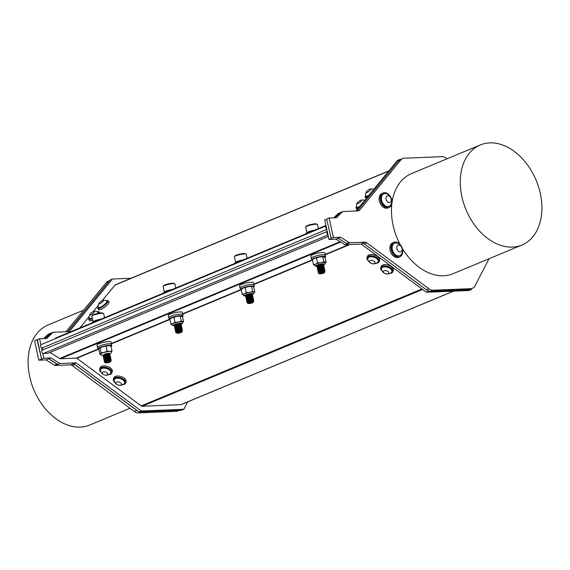 <?xml version="1.0" encoding="UTF-8"?>
<svg xmlns="http://www.w3.org/2000/svg" width="570" height="570" viewBox="0 0 570 570"><rect width="100%" height="100%" fill="white"/><g stroke="black" fill="none" stroke-linecap="round" stroke-linejoin="round"><path stroke-width="0.85" d="M322.064 265.178A3.555 0.634 167.7 0 0 323.375 264.601L323.639 264.352L322.919 264.245L319.72 264.872L316.842 266.475M320.319 266.582L323.874 265.449L319.962 265.962L317.084 267.572M317.896 267.85L318.388 267.864M320.554 267.679L322.72 267.202M324.088 266.625L320.197 267.059L317.319 268.669M318.131 268.94L318.623 268.962M320.796 268.769L324.351 267.636L320.44 268.149L317.561 269.752M318.559 270.045L323.204 269.389M324.565 268.812L321.672 268.983L318.317 270.187L317.775 270.793L319.1 271.149M321.273 270.957L323.439 270.486M324.8 269.902L321.487 270.187L318.552 271.277L318.01 271.883L319.335 272.239M321.509 272.054L325.071 270.921L321.152 271.434L318.274 273.037M319.072 273.465L318.388 272.838L320.511 271.776L325.035 271.178L320.767 272.289M318.758 272.346L318.096 271.805L320.197 270.707L324.793 270.08L324.188 270.608L321.138 270.999L318.851 272.261M324.002 270.458L323.475 270.622M321.309 271.092L320.532 271.199M318.516 271.256L317.861 270.707L319.371 269.831L323.903 268.755L324.601 268.947L323.233 269.524M321.067 270.002L318.402 270.173M318.281 270.159L317.561 269.831L317.782 269.446L319.891 268.463L323.66 267.665L324.337 267.879L322.99 268.434M320.825 268.905L320.055 269.012M317.675 268.997L318.445 269.218L317.362 268.555L319.677 267.366L323.425 266.568L324.145 266.682L323.468 267.323L320.426 267.715L318.138 268.976M323.283 267.173L322.755 267.337M320.589 267.815L319.813 267.914M317.44 267.907L318.203 268.128L317.12 267.465L319.228 266.34L323.183 265.478L323.91 265.584L323.233 266.233L320.183 266.625L317.896 267.886M323.048 266.083L322.52 266.247M320.354 266.717L317.682 266.888M317.561 266.881L316.849 266.553L317.07 266.169L319.072 265.214L322.948 264.38L323.603 264.615L322.278 265.15M324.273 272.802A2.458 0.442 167.7 0 0 322.022 272.731A2.458 0.442 167.7 0 0 319.556 273.764A2.458 0.442 167.7 0 0 319.642 273.814A2.458 0.442 167.7 0 0 322.029 273.629A2.458 0.442 167.7 0 0 324.273 272.802L324.907 271.847L319.214 273.251L319.264 273.664M319.257 273.215L321.409 272.225L324.487 271.805M320.205 272.724L319.77 272.716M318.901 272.467L321.166 271.135L324.964 270.836M324.088 270.828L323.568 271.035M321.394 271.512L320.618 271.598M318.666 271.37L320.931 270.038L324.722 269.745M324.017 269.574L323.333 269.938M321.159 270.415L319.927 270.394M317.974 270.422L320.041 269.161L323.71 268.427L320.661 268.812L318.373 270.073M323.781 268.477L323.097 268.841M320.917 269.325L320.141 269.411M317.739 269.325L320.454 267.85L324.245 267.558M323.375 267.544L322.855 267.75M320.682 268.228L318.822 268.342M317.953 268.085L320.212 266.76L324.009 266.461M323.133 266.454L322.613 266.653M320.44 267.138L318.58 267.252M317.262 267.138L319.378 265.862L323.069 265.192L319.948 265.527L317.661 266.788M322.898 265.356L322.378 265.563M320.205 266.04L319.428 266.126M317.02 266.048L319.05 264.801A2.814 0.506 167.7 0 0 317.597 265.385L317.419 265.698M319.05 264.801C322.869 264.01 324.309 263.946 323.375 264.601L323.525 264.273M250.779 294.868A3.555 0.634 167.7 0 0 252.097 294.291L251.634 293.935L248.99 294.405L245.734 295.737L247.765 294.49A2.814 0.506 167.7 0 0 246.311 295.075L246.133 295.388M246.19 295.588L247.686 295.709M248.883 295.595L251.064 295.118M251.705 294.825L248.662 295.217L246.375 296.478M247.565 296.806L247.929 296.799M249.126 296.692L251.299 296.215M246.667 297.775L248.613 296.55L251.99 295.844L248.898 296.315L246.611 297.576M247.8 297.903L248.164 297.896M249.361 297.782L251.534 297.305M246.39 298.687L247.159 298.915L246.076 298.245L248.392 297.055L252.139 296.257L252.859 296.371L252.189 297.02L249.14 297.405L246.853 298.673M248.043 299.001L248.399 298.986M249.603 298.88L252.467 298.032L249.375 298.502L247.088 299.763M249.781 299.692L247.116 299.863L248.641 300.084M249.838 299.97L252.018 299.492M247.38 301.06L249.218 299.87L252.702 299.129L249.617 299.592L247.33 300.86M248.52 301.188L248.883 301.181M250.08 301.067L252.254 300.589M247.473 302.036L246.81 301.502L248.912 300.397L252.852 299.542L253.579 299.649L252.902 300.297L249.852 300.689L247.572 301.95M248.755 302.278L249.119 302.271M252.966 301.494L250.095 301.779L247.808 303.083M247.786 303.155L247.102 302.528L249.225 301.473L253.75 300.867L249.482 301.986M252.717 300.148L252.189 300.312M250.023 300.782L249.247 300.889M247.23 300.946L246.575 300.397L248.085 299.521L252.617 298.445L253.315 298.637L251.947 299.221M246.995 299.849L246.276 299.528L246.496 299.143L248.606 298.153L252.375 297.355L253.052 297.568L251.705 298.124M249.546 298.594L248.769 298.701M252.004 296.863L251.47 297.027M249.304 297.504L248.534 297.604M246.155 297.597L246.917 297.818L245.834 297.155L248.705 295.794L251.897 295.167L252.624 295.274L251.947 295.923L252.724 296.151L248.912 296.749L246.033 298.359M251.762 295.773L251.235 295.937M249.069 296.407L246.397 296.578M246.276 296.571L245.563 296.243L245.784 295.858L247.786 294.911L251.662 294.07L252.318 294.305L250.992 294.84M246.311 295.075L246.026 295.488M247.743 295.538L248.435 295.438M245.734 295.737L245.556 296.165M249.033 296.272L252.588 295.139L248.677 295.652L245.798 297.262M246.611 297.54L247.102 297.554M249.268 297.369L251.434 296.892M246.853 298.63L247.337 298.652M249.51 298.459L253.073 297.326L249.154 297.839L246.276 299.45M247.28 299.735L251.919 299.079M253.28 298.502L250.387 298.673L247.031 299.877L246.489 300.483L247.815 300.839M249.988 300.647L252.154 300.176M253.522 299.592L250.202 299.877L247.266 300.967L246.732 301.573L248.05 301.929M250.223 301.744L253.785 300.611L249.867 301.124L246.988 302.727M179.493 324.565A3.555 0.634 167.7 0 0 180.811 323.988L180.348 323.625L177.705 324.102L174.448 325.427L176.479 324.18A2.814 0.506 167.7 0 0 175.033 324.765L174.847 325.078M174.883 325.242L176.401 325.399M177.598 325.285L179.778 324.807M174.99 326.261L174.278 325.933L174.498 325.548L176.508 324.601L180.376 323.76L181.103 323.874L180.426 324.522L177.377 324.907L175.09 326.175M176.28 326.503L176.643 326.489M177.84 326.382L180.704 325.534L177.612 326.004L175.325 327.266M176.515 327.593L176.878 327.586M178.075 327.472L180.248 326.995M178.225 328.149L181.075 327.458L181.787 327.016L181.374 326.902L177.868 327.536L175.168 328.712L175.774 328.185L180.376 326.567L177.854 327.094L175.567 328.363M176.757 328.69L177.113 328.683M178.317 328.569L181.182 327.721L178.089 328.192L175.802 329.46M175.831 329.538L177.356 329.774M178.553 329.66L180.733 329.182M176.094 330.75L177.933 329.56L181.417 328.819L178.332 329.289L176.045 330.55M177.234 330.878L177.598 330.871M178.795 330.757L180.968 330.279M176.329 331.847L178.203 330.643L181.659 329.909L178.567 330.379L176.287 331.64M177.47 331.968L177.833 331.961M181.68 331.191L178.809 331.476L176.522 332.773M176.501 332.844L175.816 332.224L177.94 331.163L182.45 330.572L178.203 331.676M176.187 331.733L175.475 331.405L175.688 331.02L178.374 329.859L181.566 329.232L182.293 329.346L181.616 329.987L182.393 330.222L178.581 330.814L175.71 332.424M181.431 329.838L180.904 330.002M178.738 330.479L177.961 330.579M175.945 330.636L175.296 330.087L176.8 329.218L181.331 328.142L182.029 328.327L180.662 328.911M178.496 329.382L175.831 329.553M175.71 329.546L174.99 329.218L175.211 328.833L177.32 327.85L181.089 327.045L181.752 327.28L180.419 327.814M178.26 328.291L177.484 328.391M175.111 328.384L175.874 328.605L174.755 328.12L174.976 327.736L179.771 326.083L181.581 326.061L180.904 326.71L181.673 326.938M180.719 326.56L180.184 326.724M178.018 327.194L177.249 327.301M174.869 327.287L175.631 327.508L174.548 326.845L176.657 325.719L181.338 324.964L180.669 325.62L177.327 326.24L175.382 327.472M180.476 325.463L179.949 325.627M177.783 326.097L175.118 326.275M181.032 323.995L179.714 324.537M175.033 324.765L174.741 325.178M176.458 325.228L177.149 325.128M174.448 325.427L174.27 325.855M177.747 325.962L181.303 324.829L177.391 325.349L174.513 326.952M175.325 327.23L175.816 327.244M177.99 327.059L180.149 326.589M181.517 326.004L177.626 326.439L174.748 328.049M175.567 328.32L176.052 328.341M175.168 328.712L174.99 329.139M175.995 329.432L180.633 328.776M181.994 328.192L179.101 328.363L175.745 329.567L175.204 330.173L176.529 330.529M178.702 330.336L180.868 329.866M182.236 329.289L178.916 329.567L175.98 330.664L175.446 331.27L176.764 331.626M178.937 331.434L182.393 330.222M252.987 302.499A2.458 0.442 167.7 0 0 250.736 302.421A2.458 0.442 167.7 0 0 248.271 303.454A2.458 0.442 167.7 0 0 248.356 303.504A2.458 0.442 167.7 0 0 250.743 303.318A2.458 0.442 167.7 0 0 252.987 302.499L253.621 301.537L247.929 302.941L247.979 303.361M247.971 302.905L250.123 301.922L253.201 301.494M248.919 302.413L248.492 302.413M247.615 302.157L249.881 300.825L253.679 300.525M252.802 300.518L252.282 300.725M250.109 301.202L249.332 301.288M252.738 299.264L252.047 299.628M249.874 300.105L247.123 299.82M246.689 300.112L248.755 298.851L253.03 297.583M252.496 298.167L251.812 298.538M249.639 299.015L248.855 299.1M246.454 299.022L249.168 297.54L252.959 297.248M252.09 297.234L251.57 297.44M249.396 297.918L247.537 298.032M251.847 296.144L251.327 296.35M249.154 296.828L247.294 296.942M245.976 296.828L248.093 295.552L251.755 294.747M251.612 295.046L251.092 295.253M248.919 295.73L248.142 295.816M247.765 294.49C251.584 293.707 253.023 293.636 252.097 294.291L252.246 293.963M181.702 332.189A2.458 0.442 167.7 0 0 179.45 332.111A2.458 0.442 167.7 0 0 176.985 333.151A2.458 0.442 167.7 0 0 177.071 333.201A2.458 0.442 167.7 0 0 179.457 333.008A2.458 0.442 167.7 0 0 181.702 332.189L182.336 331.227L176.643 332.631L176.693 333.051M176.686 332.595L178.838 331.612L181.916 331.184M177.633 332.103L177.206 332.103M181.517 330.208L180.996 330.415M178.83 330.892L178.047 330.978M181.452 328.954L180.761 329.317M178.588 329.795L175.838 329.51M175.403 329.802L178.125 328.327L181.916 328.028M181.21 327.857L180.526 328.227M178.353 328.705L177.576 328.79M180.804 326.923L180.284 327.13M178.111 327.608L176.251 327.729M180.562 325.833L180.042 326.04M177.868 326.517L176.009 326.631M174.691 326.524L176.807 325.242L180.469 324.437M180.327 324.736L179.807 324.943M177.633 325.42L176.857 325.506M176.479 324.18C180.298 323.397 181.737 323.333 180.811 323.988L180.961 323.653M105.821 354.854A3.555 0.634 167.7 0 0 107.26 354.533L109.818 353.585L106.811 353.856L103.02 355.701M103.833 355.986L104.317 356.001M106.504 355.808L109.718 354.968L109.946 354.597L109.013 354.597L103.562 356.271L103.234 356.742L104.552 357.098M106.747 356.906L108.891 356.435M110.274 355.851L106.455 356.264L104.118 357.169L103.476 357.832L104.795 358.188M106.982 358.003L109.127 357.533M110.509 356.948L106.141 357.525L103.74 358.986M107.224 359.093L110.665 357.882L106.383 358.623L103.975 360.083M104.787 360.361L105.272 360.382M107.459 360.19L109.604 359.72M110.986 359.136L106.618 359.713L104.217 361.173M105.023 361.458L105.507 361.473M107.694 361.28L109.846 360.81M111.228 360.226L106.861 360.81L104.438 362.249M110.416 361.879L110.951 361.038L105.742 362.221A2.814 0.506 167.7 0 0 105.272 362.627A2.814 0.506 167.7 0 0 105.329 362.705L104.602 362.036A3.555 0.634 167.7 0 0 104.438 362.292A3.555 0.634 167.7 0 0 104.595 362.427L105.785 362.891A2.458 0.442 167.7 0 0 108.172 362.698A2.458 0.442 167.7 0 0 110.416 361.879A2.458 0.442 167.7 0 0 109.212 361.637A2.458 0.442 167.7 0 0 106.334 362.328A2.458 0.442 167.7 0 0 105.785 362.891M104.602 362.036L106.889 360.945L111.285 360.283L110.601 360.931L107.181 361.444L105.272 362.627M110.416 360.781L109.875 360.953M107.737 361.416L106.953 361.522M105.343 361.736L104.296 361.01L106.654 359.848L111.043 359.193L109.746 360.261M110.174 359.684L109.639 359.855M107.495 360.326L106.711 360.425M104.338 360.418L105.108 360.639L104.061 359.919L106.412 358.758L109.754 358.017L110.808 358.131L109.404 358.758M107.26 359.228L106.476 359.335M104.866 359.549L103.733 359.014L105.45 357.917L109.518 356.92L110.566 357.027L109.162 357.668M107.025 358.131L106.241 358.238M104.631 358.452L103.583 357.725L105.293 356.791L110.331 355.908L108.186 357.212L104.994 357.575M109.461 356.407L108.92 356.571M106.782 357.041L105.999 357.148M104.289 357.226L103.263 356.784L105.037 355.701L109.041 354.732L110.081 354.868L108.685 355.481M106.547 355.944L103.89 356.122M104.125 357.319L106.02 356.108L109.419 355.466L104.723 356.343L103.106 355.538L108.25 353.706L109.853 353.721L108.45 354.383M106.305 354.854L105.521 354.96M105.742 362.221L110.651 360.853M105.079 361.694L106.975 360.482L110.366 359.848L106.946 360.347L105.151 361.651M107.595 360.739L105.714 360.86M104.844 360.603L106.74 359.392L109.376 358.765L110.202 358.801L109.504 359.171M107.352 359.642L105.471 359.763M104.16 359.649L106.497 358.295L109.141 357.668L109.967 357.711L109.262 358.074M107.103 358.551L106.326 358.637M104.367 358.409L105.728 357.39L109.654 356.564L106.234 357.069L104.438 358.373M110.188 355.694L108.792 355.887M106.64 356.364L104.759 356.485M103.89 356.229L105.785 355.017L108.421 354.39L109.248 354.426L108.549 354.796M106.398 355.267L105.614 355.359M103.647 355.131L105.129 354.07L107.609 353.386A2.814 0.506 167.7 0 0 105.536 353.778L103.726 355.089M107.26 354.533L109.212 353.357L107.609 353.386M105.536 353.778L103.341 355.003L105.151 355.245M106.362 355.131L109.212 354.291L105.756 354.875L103.968 356.179M110.017 354.939L109.419 355.466L105.992 355.972L104.203 357.276M105.265 357.447L105.628 357.433M106.839 357.319L110.423 356.784M105.5 358.537L105.863 358.53M107.075 358.416L109.932 357.568L106.469 358.16L104.552 359.307M105.742 359.634L110.124 358.744L106.711 359.257L104.916 360.561M105.977 360.724L106.341 360.717M107.552 360.603L111.136 360.069M106.22 361.822L106.583 361.808M317.447 265.855L318.972 266.019M320.169 265.905L322.342 265.428M318.851 267.116L319.214 267.109M320.411 266.995L322.584 266.518M319.086 268.214L319.449 268.206M320.646 268.092L322.82 267.615M319.328 269.304L319.685 269.296M320.889 269.183L324.316 267.893M321.124 270.28L323.304 269.802M323.952 269.524L320.903 269.902L318.616 271.163M319.806 271.498L320.162 271.484M321.366 271.377L323.539 270.9M320.041 272.588L320.404 272.581M324.252 271.805L321.38 272.089L319.093 273.365M317.597 265.385L317.312 265.791M319.029 265.848L319.713 265.748M42.657 349.959L42.223 347.935L326.795 229.411M328.334 236.486L47.873 353.307L43.427 353.486A1.81 1.268 -112.6 0 1 42.771 353.307L43.84 358.209L50.901 357.924L59.907 363.51L76.116 362.855L141.239 411.006L183.861 409.274L187.701 401.878M326.695 219.179L324.743 219.999L328.983 239.443L336.043 239.158L345.042 244.751L361.259 244.088L426.374 292.246L469.003 290.508L471.24 289.581L471.732 288.62M340.461 212.56L338.231 213.486L333.714 217.854M400.931 159.287L397.603 160.263L355.951 210.993M41.468 344.472A1.81 1.268 67.4 0 0 41.225 344.529A1.81 1.268 67.4 0 0 40.905 344.757A1.81 1.268 67.4 0 0 41.553 347.7A1.81 1.268 67.4 0 0 42.223 347.935M41.553 347.7L42.102 350.244A1.81 1.268 -112.6 0 1 42.358 350.08L327.237 231.427M325.014 257.398A7.111 1.268 167.7 0 0 325.613 256.685A7.111 1.268 167.7 0 0 318.395 256.956A7.111 1.268 167.7 0 0 311.712 259.721A7.111 1.268 167.7 0 0 312.488 260.105L254.013 284.473M313.372 258.994A5.693 1.019 -12.3 0 1 313.457 258.93A5.693 1.019 -12.3 0 1 314.362 258.445A5.693 1.019 -12.3 0 1 319.57 256.985A5.693 1.019 -12.3 0 1 323.696 256.7A5.693 1.019 -12.3 0 1 323.71 256.7L319.57 256.985L314.362 258.445L312.41 259.735L313.479 264.644L315.609 264.145A5.693 1.019 -12.3 0 1 320.817 262.685A5.693 1.019 -12.3 0 1 325.114 262.435A5.693 1.019 -12.3 0 1 325.463 262.685L324.893 264.145L322.912 265.128M311.712 259.721L311.384 258.21A7.111 1.268 -12.3 0 1 318.067 255.453A7.111 1.268 -12.3 0 1 325.285 255.182L325.613 256.685M325.328 255.388A7.21 1.29 167.7 0 0 325.377 255.161A7.21 1.29 167.7 0 0 321.281 254.883A7.21 1.29 167.7 0 0 311.291 258.231A7.21 1.29 167.7 0 0 311.434 258.417M318.395 228.591L317.533 224.63A6.042 1.083 167.7 0 0 317.469 224.523A6.042 1.083 167.7 0 0 317.39 224.459A6.042 1.083 167.7 0 0 311.391 224.865A6.042 1.083 167.7 0 0 305.777 226.995A6.042 1.083 167.7 0 0 305.719 227.209L306.938 232.809A6.042 1.083 -12.3 0 1 314.612 230.173M305.777 226.995L306.233 226.304A5.444 0.976 -12.3 0 1 311.291 224.388A5.444 0.976 -12.3 0 1 316.685 224.024A5.444 0.976 -12.3 0 1 316.763 224.081M322.869 264.152A5.693 1.019 -12.3 0 1 321.865 264.459A5.693 1.019 -12.3 0 1 318.993 265.114A5.693 1.019 -12.3 0 1 317.704 265.321M318.666 266.147L315.31 266.147L314.348 265.114A5.693 1.019 -12.3 0 1 315.609 264.145L317.561 262.856L320.817 262.685L323.895 261.716L326.154 262.364L325.491 262.898M326.154 262.364L325.085 257.455L323.874 256.735M318.993 265.114L317.789 265.271M314.697 265.363L313.479 264.644M317.561 262.856L316.493 257.946M323.895 261.716L322.827 256.806M312.837 230.907A7.111 1.268 167.7 0 0 306.04 233.693L306.047 233.736M311.291 258.231L310.814 256.044A7.21 1.29 -12.3 0 1 320.803 252.688A7.21 1.29 -12.3 0 1 324.9 252.973L325.377 255.161M253.728 287.088A7.111 1.268 167.7 0 0 254.327 286.375A7.111 1.268 167.7 0 0 247.109 286.653A7.111 1.268 167.7 0 0 240.426 289.41A7.111 1.268 167.7 0 0 241.203 289.795L182.728 314.163M242.086 288.684A5.693 1.019 -12.3 0 1 242.172 288.62A5.693 1.019 -12.3 0 1 243.077 288.135A5.693 1.019 -12.3 0 1 248.285 286.674A5.693 1.019 -12.3 0 1 252.41 286.389A5.693 1.019 -12.3 0 1 252.424 286.389L248.285 286.674L243.077 288.135L241.124 289.425L242.193 294.334L244.323 293.835A5.693 1.019 -12.3 0 1 249.532 292.374A5.693 1.019 -12.3 0 1 253.828 292.125A5.693 1.019 -12.3 0 1 254.177 292.382L253.607 293.835L251.627 294.818M240.426 289.41L240.098 287.907A7.111 1.268 -12.3 0 1 246.782 285.142A7.111 1.268 -12.3 0 1 253.999 284.872L254.327 286.375M254.042 285.078A7.21 1.29 167.7 0 0 254.092 284.85A7.21 1.29 167.7 0 0 249.995 284.572A7.21 1.29 167.7 0 0 240.006 287.921A7.21 1.29 167.7 0 0 240.148 288.107M247.109 258.281L246.247 254.32A6.042 1.083 167.7 0 0 246.183 254.213A6.042 1.083 167.7 0 0 246.105 254.156A6.042 1.083 167.7 0 0 240.113 254.555A6.042 1.083 167.7 0 0 234.491 256.685A6.042 1.083 167.7 0 0 234.434 256.899L235.652 262.499A6.042 1.083 -12.3 0 1 243.326 259.863M234.491 256.685L234.947 255.994A5.444 0.976 -12.3 0 1 240.006 254.078A5.444 0.976 -12.3 0 1 245.399 253.714A5.444 0.976 -12.3 0 1 245.478 253.771M251.178 293.978A5.693 1.019 -12.3 0 1 250.579 294.149A5.693 1.019 -12.3 0 1 247.708 294.811A5.693 1.019 -12.3 0 1 246.418 295.011M247.38 295.844L244.024 295.844L243.062 294.804A5.693 1.019 -12.3 0 1 244.323 293.835L246.276 292.545L249.532 292.374L252.61 291.405L253.828 292.125L254.876 292.054L254.206 292.588M254.876 292.054L253.8 287.145L252.588 286.432M247.708 294.811L246.504 294.961M243.411 295.053L242.193 294.334M246.276 292.545L245.207 287.636M252.61 291.405L251.541 286.496M241.559 260.597A7.111 1.268 167.7 0 0 234.755 263.383L234.762 263.425M240.006 287.921L239.528 285.734A7.21 1.29 -12.3 0 1 249.518 282.385A7.21 1.29 -12.3 0 1 253.614 282.663L254.092 284.85M179.892 323.667A5.693 1.019 -12.3 0 1 179.293 323.846A5.693 1.019 -12.3 0 1 176.429 324.501A5.693 1.019 -12.3 0 1 175.133 324.701M176.094 325.534L172.739 325.534L171.777 324.494A5.693 1.019 -12.3 0 1 173.038 323.525A5.693 1.019 -12.3 0 1 178.246 322.064A5.693 1.019 -12.3 0 1 182.542 321.815A5.693 1.019 -12.3 0 1 182.892 322.071L182.329 323.532L180.341 324.515M170.8 318.381A5.693 1.019 -12.3 0 1 170.886 318.309A5.693 1.019 -12.3 0 1 171.791 317.832A5.693 1.019 -12.3 0 1 176.999 316.364L171.791 317.832L169.839 319.115L170.915 324.024L173.038 323.525L174.99 322.235L178.246 322.064L181.324 321.102L183.59 321.751L182.92 322.278M183.59 321.751L182.514 316.842L181.132 316.079A5.693 1.019 -12.3 0 1 181.139 316.079M181.303 316.122L176.999 316.364A5.693 1.019 -12.3 0 1 181.132 316.079M176.429 324.501L175.218 324.658M172.126 324.743L170.915 324.024M174.99 322.235L173.921 317.333M181.324 321.102L180.255 316.193M108.777 353.307A5.693 1.019 -12.3 0 1 107.865 353.571L108.72 353.3M105.514 355.11L105.422 355.124C99.216 355.623 101.866 355.21 100.491 354.184A5.693 1.019 -12.3 0 1 100.591 353.927A5.693 1.019 -12.3 0 1 104.232 352.374A5.693 1.019 -12.3 0 1 109.697 351.419A5.693 1.019 -12.3 0 1 111.606 351.761L111.036 353.222L108.528 354.376M104.616 354.276A5.693 1.019 -12.3 0 1 104.182 354.348M99.565 348.035A5.693 1.019 -12.3 0 1 99.6 348.006A5.693 1.019 -12.3 0 1 102.992 346.674A5.693 1.019 -12.3 0 1 108.45 345.719L102.992 346.674L99.344 348.227L98.824 349.339L99.892 354.248L101.111 352.816L104.232 352.374L107.181 351.141L109.697 351.419L112.034 350.906L111.513 352.018M101.111 352.816L100.042 347.907L99.344 348.227M112.034 350.906L110.965 345.997L108.45 345.719A5.693 1.019 -12.3 0 1 109.846 345.769A5.693 1.019 -12.3 0 1 110.003 345.805M110.965 345.997L109.846 345.769M100.491 354.376L99.892 354.248M107.181 351.141L106.113 346.232M111.471 344.458A7.21 1.29 167.7 0 0 111.521 344.237A7.21 1.29 167.7 0 0 110.131 343.788A7.21 1.29 167.7 0 0 102.137 345.021A7.21 1.29 167.7 0 0 97.434 347.308A7.21 1.29 167.7 0 0 97.577 347.493M111.079 346.517A7.111 1.268 167.7 0 0 111.756 345.762L111.428 344.259A7.111 1.268 167.7 0 0 110.516 343.853A7.111 1.268 167.7 0 0 102.564 344.921A7.111 1.268 167.7 0 0 97.534 347.287L97.862 348.79A7.111 1.268 167.7 0 0 98.867 349.203M97.434 347.308L96.957 345.121A7.21 1.29 -12.3 0 1 101.66 342.834A7.21 1.29 -12.3 0 1 109.654 341.601A7.21 1.29 -12.3 0 1 111.043 342.05L111.521 344.237M182.756 314.768A7.21 1.29 167.7 0 0 182.806 314.547A7.21 1.29 167.7 0 0 178.709 314.262A7.21 1.29 167.7 0 0 168.72 317.618A7.21 1.29 167.7 0 0 168.863 317.796M182.443 316.778A7.111 1.268 167.7 0 0 183.041 316.065L182.714 314.562A7.111 1.268 167.7 0 0 175.496 314.839A7.111 1.268 167.7 0 0 168.813 317.597L169.14 319.1A7.111 1.268 167.7 0 0 169.924 319.485L111.442 343.853M168.72 317.618L168.243 315.424A7.21 1.29 -12.3 0 1 178.232 312.075A7.21 1.29 -12.3 0 1 182.329 312.353L182.806 314.547M98.988 319.977A7.111 1.268 167.7 0 0 92.183 322.762L92.19 322.805M170.273 290.287A7.111 1.268 167.7 0 0 163.469 293.073L163.476 293.115M175.824 287.978L174.962 284.017A6.042 1.083 167.7 0 0 174.904 283.91A6.042 1.083 167.7 0 0 174.819 283.846A6.042 1.083 167.7 0 0 168.827 284.245A6.042 1.083 167.7 0 0 163.205 286.375A6.042 1.083 167.7 0 0 163.148 286.589L164.367 292.189A6.042 1.083 -12.3 0 1 172.04 289.553M163.205 286.375L163.661 285.691A5.444 0.976 -12.3 0 1 168.72 283.767A5.444 0.976 -12.3 0 1 174.121 283.411A5.444 0.976 -12.3 0 1 174.192 283.468M399.663 255.723A6.755 4.738 -112.6 0 1 399.47 255.809A6.755 4.738 -112.6 0 1 392.951 252.332A6.755 4.738 -112.6 0 1 393.072 244.188A6.755 4.738 -112.6 0 1 394.276 243.333A6.755 4.738 -112.6 0 1 394.469 243.262M397.091 243.069A6.755 4.738 67.4 0 0 394.661 243.176A6.755 4.738 67.4 0 0 393.457 244.024A6.755 4.738 67.4 0 0 393.336 252.175A6.755 4.738 67.4 0 0 399.855 255.652A6.755 4.738 67.4 0 0 401.643 253.999A7.517 7.517 0 0 0 397.091 243.069M401.223 246.589A3.555 2.494 67.4 0 0 396.82 247.002A3.555 2.494 67.4 0 0 400.29 251.912A3.555 2.494 67.4 0 0 401.223 246.589M388.904 206.361A6.755 4.738 -112.6 0 1 388.712 206.447A6.755 4.738 -112.6 0 1 381.736 202.037A6.755 4.738 -112.6 0 1 383.517 193.971A6.755 4.738 -112.6 0 1 383.71 193.9M386.325 193.707A6.755 4.738 67.4 0 0 384.493 193.629A6.755 4.738 67.4 0 0 383.902 193.814A6.755 4.738 67.4 0 0 382.121 201.873A6.755 4.738 67.4 0 0 389.096 206.29A6.755 4.738 67.4 0 0 390.885 204.644A7.517 7.517 0 0 0 386.325 193.707M391.148 198.617A3.555 2.494 67.4 0 0 386.538 196.472A3.555 2.494 67.4 0 0 388.362 202.329A3.555 2.494 67.4 0 0 391.148 198.617M327.914 234.548A1.81 1.268 -112.6 0 1 326.888 233.037A1.81 1.268 -112.6 0 1 327.244 231.477M453.578 291.135L181.21 404.579A2.166 1.525 -112.6 0 1 180.833 404.664L142.208 406.239A2.166 1.525 -112.6 0 1 141.232 405.897L76.829 358.274A1.083 0.762 67.4 0 0 76.337 358.103L60.527 358.744A2.166 1.525 -112.6 0 1 59.679 358.502L49.946 352.438M376.065 263.354A6.398 3.47 -163.2 0 0 379.242 261.445L379.62 260.191A6.398 3.47 -163.2 0 0 378.131 256.92A6.398 3.47 -163.2 0 0 371.761 254.541A6.398 3.47 -163.2 0 0 367.365 256.479L366.987 257.74A6.398 3.47 -163.2 0 0 368.576 261.089M108.742 374.697A6.398 3.47 -163.2 0 0 111.92 372.787L112.304 371.526A6.398 3.47 -163.2 0 0 107.181 366.353A6.398 3.47 -163.2 0 0 100.049 367.821L99.665 369.082A6.398 3.47 -163.2 0 0 101.253 372.431M389.766 273.486A6.398 3.47 -163.2 0 0 392.944 271.577L393.328 270.322A6.398 3.47 -163.2 0 0 388.206 265.15A6.398 3.47 -163.2 0 0 381.074 266.618L380.689 267.871A6.398 3.47 -163.2 0 0 380.781 269.311A6.398 3.47 -163.2 0 0 382.278 271.22M122.443 384.828A6.398 3.47 -163.2 0 0 125.628 382.919L126.006 381.665A6.398 3.47 -163.2 0 0 122.336 377.034A6.398 3.47 -163.2 0 0 114.941 376.613A6.398 3.47 -163.2 0 0 113.751 377.953L113.373 379.214A6.398 3.47 -163.2 0 0 114.962 382.563M42.102 350.244A1.81 1.268 67.4 0 0 41.745 351.804A1.81 1.268 67.4 0 0 42.771 353.307M79.786 327.978L89.169 316.549M93.145 311.704L98.254 305.484M102.23 300.639L115.005 285.086L388.726 171.071M365.562 195.653A6.398 1.596 -37.3 0 0 365.092 196.693A6.398 1.596 -37.3 0 0 365.171 197.127L366.09 198.332A6.398 1.596 -37.3 0 0 366.239 198.453M98.247 306.995A6.398 1.596 -37.3 0 0 97.848 308.463L98.767 309.674A6.398 1.596 -37.3 0 0 106.305 305.848A6.398 1.596 -37.3 0 0 108.956 301.915L108.036 300.711A6.398 1.596 -37.3 0 0 106.512 300.696M89.162 318.06A6.398 1.596 -37.3 0 0 88.87 318.559A6.398 1.596 -37.3 0 0 88.77 319.528L89.689 320.732A6.398 1.596 -37.3 0 0 92.696 320.098M99.907 313.037A6.398 1.596 -37.3 0 0 99.871 312.98L98.952 311.776A6.398 1.596 -37.3 0 0 97.427 311.762M356.485 206.718A6.398 1.596 -37.3 0 0 356.086 208.185L357.005 209.397A6.398 1.596 -37.3 0 0 357.162 209.518M326.688 228.941A1.81 1.268 -112.6 0 1 326.047 225.991M325.933 225.456L55.732 337.996A2.166 1.525 67.4 0 0 55.39 338.224L325.947 225.535M388.911 170.85L115.439 284.751A2.166 1.525 67.4 0 0 115.005 285.086M54.649 338.943L55.39 338.224M131 278.267L112.461 279.022L69.305 331.59L53.088 332.253L46.662 338.473L39.601 338.758L40.905 344.757M400.959 245.613A7.823 5.493 67.4 0 0 393.863 242.35A7.823 5.493 67.4 0 0 391.804 251.684A7.823 5.493 67.4 0 0 399.884 256.799A7.823 5.493 67.4 0 0 402.392 253.885A7.823 5.493 67.4 0 0 402.562 249.461M399.884 256.799L398.758 257.262A7.823 5.493 -112.6 0 1 390.685 252.154A7.823 5.493 -112.6 0 1 392.744 242.82L393.863 242.35M390.194 196.251A7.823 5.493 67.4 0 0 383.104 192.988A7.823 5.493 67.4 0 0 380.789 201.652A7.823 5.493 67.4 0 0 388.149 207.694A7.823 5.493 67.4 0 0 389.118 207.437A7.823 5.493 67.4 0 0 391.797 200.099M389.118 207.437L387.999 207.9A7.823 5.493 -112.6 0 1 387.023 208.164A7.823 5.493 -112.6 0 1 379.67 202.122A7.823 5.493 -112.6 0 1 381.978 193.458L383.104 192.988M50.901 357.924L48.664 358.851L57.883 364.437L55.397 365.47A2.166 1.525 67.4 0 1 54.549 365.22L45.992 359.898L38.817 360.19L34.578 340.739L37.064 339.699L41.61 359.143L37.371 339.692L39.601 338.758M53.088 332.253L50.83 333.208L45.329 338.523M112.461 279.022L110.231 279.956L67.78 331.655M76.116 362.855L73.886 363.781L139.002 411.939L181.63 410.201L183.861 409.274M176.308 411.355L138.446 412.894L140.933 411.861L178.795 410.322L176.308 411.355A9.034 6.341 67.4 0 0 177.883 411.006L179.628 410.286M139.002 411.939L141.239 411.006M57.67 364.444L59.907 363.51M41.61 359.143L43.84 358.209M48.664 358.851L57.036 364.187L54.549 365.22M57.634 364.415A2.166 1.525 -112.6 0 1 57.036 364.187M73.886 363.781L70.238 364.864L55.397 365.47M74.77 364.536L136.843 410.443L134.356 411.476L72.283 365.577L74.77 364.536A4.517 3.171 67.4 0 0 72.725 363.831M137.84 411.077A9.034 6.341 -112.6 0 1 136.843 410.443M43.662 338.594L47.859 334.519L50.345 333.486A2.166 1.525 -112.6 0 1 50.687 333.258A2.166 1.525 -112.6 0 1 50.83 333.208M50.345 333.486L45.137 338.53M65.956 331.726L106.262 282.635L108.749 281.601A9.034 6.341 -112.6 0 1 109.461 280.889M108.749 281.601L67.652 331.662M50.687 333.258L48.201 334.291A2.166 1.525 67.4 0 0 47.859 334.519M109.711 280.583L108.093 281.259A9.034 6.341 67.4 0 0 106.262 282.635M134.356 411.476A9.034 6.341 67.4 0 0 138.446 412.894M70.238 364.864A4.517 3.171 -112.6 0 1 72.283 365.577M130.01 408.262L89.746 425.035A54.2 38.033 -112.6 0 1 33.801 389.624A54.2 38.033 -112.6 0 1 48.072 324.971L83.683 310.144M41.304 359.15L38.817 360.19M48.479 358.858L45.992 359.898M347.237 243.796A2.166 1.525 67.4 0 0 347.493 243.81L349.973 242.777A2.166 1.525 -112.6 0 1 349.132 242.528L346.645 243.561A2.166 1.525 67.4 0 0 347.237 243.796L347.493 243.81M402.669 158.56L400.183 159.593A9.034 6.341 67.4 0 0 399.064 160.27A9.034 6.341 67.4 0 0 398.359 160.975L400.845 159.942A9.034 6.341 -112.6 0 1 402.669 158.56A9.034 6.341 -112.6 0 1 404.251 158.218L442.106 156.672A9.034 6.341 -112.6 0 1 447.044 158.795M468.397 289.695A9.034 6.341 67.4 0 0 469.979 289.346L472.466 288.313A9.034 6.341 -112.6 0 1 470.884 288.662L468.397 289.695L430.542 291.234L433.022 290.201A9.034 6.341 -112.6 0 1 428.932 288.783L426.445 289.817A9.034 6.341 67.4 0 0 427.45 290.458A9.034 6.341 67.4 0 0 430.542 291.234M427.45 290.458L428.611 291.313L471.24 289.581M399.834 159.329L399.064 160.27M426.374 292.246L428.611 291.313M361.259 244.088L363.147 243.305M345.042 244.751L347.28 243.817M336.043 239.158L338.153 238.281M328.983 239.443L331.213 238.517L326.667 219.08L329.154 218.039L333.393 237.49L340.568 237.198L349.132 242.528M334.846 217.811L339.955 212.859L342.435 211.826A2.166 1.525 -112.6 0 1 342.784 211.598A2.166 1.525 -112.6 0 1 343.161 211.513L358.003 210.907A4.517 3.171 67.4 0 0 358.786 210.736A4.517 3.171 67.4 0 0 359.706 210.052L357.597 210.929M340.433 212.589A2.166 1.525 67.4 0 0 340.297 212.631A2.166 1.525 67.4 0 0 339.955 212.859M346.645 243.561L338.081 238.239L340.568 237.198M426.445 289.817L364.373 243.917L366.859 242.877A4.517 3.171 67.4 0 0 364.814 242.172L362.328 243.205A4.517 3.171 -112.6 0 1 364.373 243.917M357.34 210.936L398.359 160.975M342.435 211.826L336.329 217.747L329.154 218.039M349.973 242.777L364.814 242.172M366.859 242.877L428.932 288.783M433.022 290.201L470.884 288.662M489.067 258.716L474.953 285.926A9.034 6.341 -112.6 0 1 472.466 288.313M400.845 159.942L359.706 210.052M521.928 245.029A54.2 38.033 67.4 0 0 536.199 180.376A54.2 38.033 67.4 0 0 480.253 144.965A54.2 38.033 67.4 0 0 463.624 203.177A54.2 38.033 67.4 0 0 512.444 247.095A54.2 38.033 67.4 0 0 521.928 245.029L453.129 273.685A54.2 38.033 -112.6 0 1 443.645 275.752A54.2 38.033 -112.6 0 1 402.399 248.556M400.111 244.509A54.2 38.033 -112.6 0 1 391.925 203.283M391.953 203.048A54.2 38.033 -112.6 0 1 411.455 173.622L480.253 144.965M330.913 238.531L333.393 237.49M356.086 208.185A6.398 1.596 -37.3 0 0 358.559 207.815M357.155 203.141A2.843 0.705 -37.3 0 0 358.829 203.105A2.843 0.705 -37.3 0 0 361.302 201.011A2.843 0.705 -37.3 0 0 361.123 200.113A2.843 0.705 -37.3 0 0 358.915 201.338A2.843 0.705 -37.3 0 0 357.155 203.141A6.013 6.013 0 0 0 356.535 207.06A5.408 1.347 -37.3 0 0 356.606 207.224L356.877 207.587A5.408 1.347 -37.3 0 0 359.029 207.238M356.606 207.224A5.408 1.347 -37.3 0 0 359.777 206.333M88.77 319.528A6.398 1.596 -37.3 0 0 92.361 318.566M98.56 313.236A6.398 1.596 -37.3 0 0 98.952 311.776M97.997 313.343A5.408 1.347 -37.3 0 0 98.126 313.08A5.408 1.347 -37.3 0 0 98.161 312.374L97.883 312.011A5.408 1.347 -37.3 0 0 97.748 311.904A6.013 6.013 0 0 0 93.808 311.455A2.843 0.705 -37.3 0 0 91.599 312.673A2.843 0.705 -37.3 0 0 89.832 314.483A2.843 0.705 -37.3 0 0 91.514 314.448A2.843 0.705 -37.3 0 0 93.986 312.353A2.843 0.705 -37.3 0 0 93.808 311.455M89.832 314.483A6.013 6.013 0 0 0 89.219 318.402A5.408 1.347 -37.3 0 0 89.283 318.566L89.561 318.922A5.408 1.347 -37.3 0 0 92.297 318.281M97.406 313.464A5.408 1.347 -37.3 0 0 97.855 312.716A5.408 1.347 -37.3 0 0 97.883 312.011M89.283 318.566A5.408 1.347 -37.3 0 0 92.198 317.825M97.848 308.463A6.398 1.596 -37.3 0 0 105.386 304.637A6.398 1.596 -37.3 0 0 108.036 300.711M98.916 303.418A6.013 6.013 0 0 0 98.297 307.337A5.408 1.347 -37.3 0 0 98.368 307.501L98.646 307.864A5.408 1.347 -37.3 0 0 99.807 307.907A5.408 1.347 -37.3 0 0 104.965 304.672A5.408 1.347 -37.3 0 0 107.246 301.316L106.968 300.953A5.408 1.347 -37.3 0 0 106.832 300.846A6.013 6.013 0 0 0 102.885 300.397A2.843 0.705 -37.3 0 0 99.501 302.656A2.843 0.705 -37.3 0 0 98.916 303.418A2.843 0.705 -37.3 0 0 101.538 302.741A2.843 0.705 -37.3 0 0 102.885 300.397M98.368 307.501A5.408 1.347 -37.3 0 0 99.529 307.551A5.408 1.347 -37.3 0 0 104.688 304.309A5.408 1.347 -37.3 0 0 106.968 300.953M365.171 197.127A6.398 1.596 -37.3 0 0 367.643 196.75M366.232 192.076A2.843 0.705 -37.3 0 0 367.921 192.04A2.843 0.705 -37.3 0 0 370.714 189.375A2.843 0.705 -37.3 0 0 370.208 189.055A2.843 0.705 -37.3 0 0 367.999 190.273A2.843 0.705 -37.3 0 0 366.232 192.076A6.013 6.013 0 0 0 365.619 196.002A5.408 1.347 -37.3 0 0 365.684 196.158L365.961 196.522A5.408 1.347 -37.3 0 0 368.113 196.18M365.684 196.158A5.408 1.347 -37.3 0 0 368.861 195.268M125.628 382.919A6.398 3.47 -163.2 0 0 121.951 378.295A6.398 3.47 -163.2 0 0 114.556 377.874A6.398 3.47 -163.2 0 0 113.373 379.214M124.602 382.819A5.408 2.928 -163.2 0 0 124.673 382.634A5.408 2.928 -163.2 0 0 120.348 378.266A5.408 2.928 -163.2 0 0 114.328 379.499A5.408 2.928 -163.2 0 0 114.278 379.691M114.527 379.299A5.408 2.928 -163.2 0 0 114.207 379.876A5.408 2.928 -163.2 0 0 114.207 380.846A6.013 6.013 0 0 0 124.025 383.817A5.408 2.928 -163.2 0 0 124.559 383.011A5.408 2.928 -163.2 0 0 120.804 378.829A5.408 2.928 -163.2 0 0 114.527 379.299M116.18 382.456A2.843 1.539 -163.2 0 0 119.116 385.242A2.843 1.539 -163.2 0 0 120.911 383.061A2.843 1.539 -163.2 0 0 116.18 382.456M392.944 271.577A6.398 3.47 -163.2 0 0 387.821 266.404A6.398 3.47 -163.2 0 0 380.689 267.871M391.925 271.477A5.408 2.928 -163.2 0 0 391.989 271.291A5.408 2.928 -163.2 0 0 388.056 267.052A5.408 2.928 -163.2 0 0 381.836 267.75A5.408 2.928 -163.2 0 0 381.644 268.164A5.408 2.928 -163.2 0 0 381.601 268.356M388.334 267.572A5.408 2.928 -163.2 0 0 381.722 268.128A5.408 2.928 -163.2 0 0 381.53 268.541A5.408 2.928 -163.2 0 0 381.522 269.503A6.013 6.013 0 0 0 391.348 272.474A5.408 2.928 -163.2 0 0 391.875 271.669A5.408 2.928 -163.2 0 0 388.334 267.572M386.909 270.914A2.843 1.539 -163.2 0 0 383.353 272.011A2.843 1.539 -163.2 0 0 387.899 273.814A2.843 1.539 -163.2 0 0 386.909 270.914M111.92 372.787A6.398 3.47 -163.2 0 0 106.797 367.614A6.398 3.47 -163.2 0 0 99.665 369.082M110.901 372.68A5.408 2.928 -163.2 0 0 110.965 372.495A5.408 2.928 -163.2 0 0 106.64 368.127A5.408 2.928 -163.2 0 0 100.619 369.367A5.408 2.928 -163.2 0 0 100.576 369.559M101.082 368.904A5.408 2.928 -163.2 0 0 100.505 369.745A5.408 2.928 -163.2 0 0 100.505 370.707A6.013 6.013 0 0 0 110.324 373.678A5.408 2.928 -163.2 0 0 110.851 372.873A5.408 2.928 -163.2 0 0 107.388 368.811A5.408 2.928 -163.2 0 0 101.082 368.904M102.614 372.182A2.843 1.539 -163.2 0 0 105.094 375.053A2.843 1.539 -163.2 0 0 107.388 373.115A2.843 1.539 -163.2 0 0 102.614 372.182M379.242 261.445A6.398 3.47 -163.2 0 0 377.746 258.174A6.398 3.47 -163.2 0 0 371.384 255.795A6.398 3.47 -163.2 0 0 366.987 257.74M378.216 261.345A5.408 2.928 -163.2 0 0 378.288 261.16A5.408 2.928 -163.2 0 0 378.295 261.124A5.408 2.928 -163.2 0 0 373.934 256.778A5.408 2.928 -163.2 0 0 367.942 258.025A5.408 2.928 -163.2 0 0 367.892 258.217M377.639 262.342A5.408 2.928 -163.2 0 0 378.174 261.537A5.408 2.928 -163.2 0 0 378.181 261.502A5.408 2.928 -163.2 0 0 373.82 257.156A5.408 2.928 -163.2 0 0 367.828 258.402A5.408 2.928 -163.2 0 0 367.821 259.364A6.013 6.013 0 0 0 377.639 262.342M371.939 263.596A2.843 1.539 -163.2 0 0 374.925 262.065A2.843 1.539 -163.2 0 0 370.194 260.668A2.843 1.539 -163.2 0 0 371.939 263.596M104.538 317.668L103.676 313.707A6.042 1.083 167.7 0 0 103.533 313.536A6.042 1.083 167.7 0 0 97.541 313.935A6.042 1.083 167.7 0 0 91.92 316.065A6.042 1.083 167.7 0 0 91.863 316.279L93.081 321.879A6.042 1.083 -12.3 0 1 94.72 320.81A6.042 1.083 -12.3 0 1 100.755 319.243M91.92 316.065L92.376 315.381A5.444 0.976 -12.3 0 1 97.434 313.464A5.444 0.976 -12.3 0 1 102.835 313.101L103.533 313.536M183.041 316.065A7.111 1.268 167.7 0 0 175.824 316.343A7.111 1.268 167.7 0 0 169.14 319.1M111.756 345.762A7.111 1.268 167.7 0 0 110.844 345.356A7.111 1.268 167.7 0 0 102.892 346.425A7.111 1.268 167.7 0 0 97.862 348.79M318.737 266.119A4.503 0.805 -12.3 0 1 316.336 265.435A4.503 0.805 -12.3 0 1 323.055 263.81A4.503 0.805 -12.3 0 1 322.841 265.128M247.451 295.809A4.503 0.805 -12.3 0 1 245.05 295.125A4.503 0.805 -12.3 0 1 251.769 293.5A4.503 0.805 -12.3 0 1 251.555 294.818M176.166 325.498A4.503 0.805 -12.3 0 1 173.772 324.815A4.503 0.805 -12.3 0 1 180.483 323.19A4.503 0.805 -12.3 0 1 180.27 324.508M105.628 355.067A4.503 0.805 -12.3 0 1 105.464 355.096L108.414 354.39M421.95 288.976L141.232 405.897M76.829 358.274L98.66 349.175M325.292 254.783L349.859 244.551M43.427 353.486L328.007 234.961M453.378 291.149L180.833 404.664M142.208 406.239L422.598 289.453M340.126 241.694L59.679 358.502M60.527 358.744L340.703 242.051M348.861 244.594L325.221 254.441M311.961 259.963L253.935 284.131M240.675 289.653L182.649 313.821M169.39 319.343L111.364 343.511M98.104 349.032L76.337 358.103M323.767 265.371L323.005 265.143M317.497 268.235L318.103 267.715M324.487 268.648L323.717 268.427M318.21 271.512L318.822 270.992M318.452 272.61L319.058 272.089M324.907 271.847L324.43 271.712L325.035 271.178M252.482 295.06L251.719 294.84L252.318 294.305M246.682 296.721L245.912 296.5L246.682 296.721M247.394 300.005L246.632 299.784L247.394 300.005M253.436 299.435L252.667 299.207L253.272 298.68M247.637 301.103L246.874 300.882L247.637 301.103M247.872 302.193L247.109 301.972L247.872 302.193M253.621 301.537L253.144 301.402L253.75 300.867M248.114 303.29L247.344 303.062M175.396 326.418L174.627 326.19L175.396 326.418M181.139 327.8L181.752 327.28M176.109 329.695L175.346 329.474L176.109 329.695M182.158 329.125L181.381 328.904L181.987 328.37M176.351 330.792L175.589 330.572L176.351 330.792M176.586 331.882L175.824 331.662L176.586 331.882M182.336 331.227L181.866 331.092L182.464 330.557M176.828 332.98L176.059 332.759M246.212 297.925L246.817 297.405M253.201 298.338L252.432 298.117M246.931 301.209L247.537 300.682M247.166 302.299L247.772 301.779M181.196 324.75L180.426 324.522M181.438 325.848L180.669 325.62M174.926 327.615L175.532 327.094M175.646 330.899L176.251 330.372M175.881 331.989L176.486 331.469M109.704 353.5L109.212 353.357M103.206 355.274L103.811 354.747M109.946 354.597L109.184 354.376M103.441 356.364L104.053 355.844M103.683 357.461L104.289 356.941M103.918 358.559L104.531 358.031M110.665 357.882L109.896 357.654L110.495 357.126M110.901 358.972L110.131 358.751L110.73 358.224M104.396 360.746L105.008 360.219M104.638 361.836L105.243 361.316M109.169 354.369L109.782 353.849M104.388 357.362L103.626 357.134M322.998 265.136L323.603 264.615M317.967 267.031L317.198 266.81L317.967 267.031M318.68 270.315L317.918 270.094L318.68 270.315M323.945 269.51L324.558 268.99M318.922 271.406L318.153 271.185L318.922 271.406M319.157 272.503L318.395 272.282L319.157 272.503M319.399 273.6L318.63 273.372M316.685 224.024L317.39 224.459M319.642 273.814L319.25 273.664M245.399 253.714L246.105 254.156M248.356 303.504L247.964 303.354M174.121 283.411L174.819 283.846M177.071 333.201L176.679 333.044M399.47 255.809L399.855 255.652M394.276 243.333L394.661 243.176M388.712 206.447L389.096 206.29M383.517 193.971L383.902 193.814M326.033 225.912L41.225 344.529M340.297 212.631L342.784 211.598M364.658 200.384A6.013 6.013 0 0 0 361.123 200.113M373.742 189.326A6.013 6.013 0 0 0 370.208 189.055M114.328 379.499L114.207 379.876M124.673 382.634L124.559 383.011M381.644 268.164L381.53 268.541M391.989 271.291L391.875 271.669M100.619 369.367L100.505 369.745M110.965 372.495L110.851 372.873M367.942 258.025L367.828 258.402M378.288 261.16L378.174 261.537"/></g></svg>
